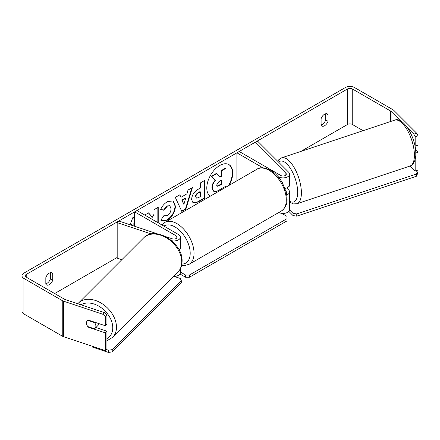 <?xml version="1.0" encoding="UTF-8"?>
<svg xmlns="http://www.w3.org/2000/svg" width="440" height="440" viewBox="0 0 440 440"><rect width="100%" height="100%" fill="white"/><g stroke="black" fill="none" stroke-linecap="round" stroke-linejoin="round"><path stroke-width="0.66" d="M286.798 194.97A6.523 3.768 0 0 0 289.564 191.884A6.523 3.768 0 0 0 288.69 190.003L286.622 187.935M262.845 167.794L236.907 152.818L239.212 151.487L280.737 175.461A3.262 1.881 180 0 0 284.29 175.868A3.262 1.881 180 0 0 286.303 174.13A3.262 1.881 180 0 0 285.868 173.184L255.035 142.351L257.857 141.411L288.69 172.244A6.523 3.768 180 0 1 289.564 174.13A6.523 3.768 180 0 1 285.538 177.606A6.523 3.768 180 0 1 278.427 176.792L278.058 176.578M289.564 174.13L289.564 184.784A6.523 3.768 180 0 1 285.043 188.37M236.907 152.818L236.907 180.818M289.564 191.884L289.564 209.644A6.523 3.768 180 0 1 285.769 213.065A6.523 3.768 180 0 1 278.801 212.509M286.248 192.236A3.262 1.881 0 0 0 286.303 191.884A3.262 1.881 0 0 0 285.918 190.999M255.035 142.351L255.035 160.622M157.46 233.877L118.817 220.996L117.183 222.629L151.234 233.976M117.183 222.629L117.183 258.143L121.842 259.699M179.135 250.036A6.523 3.768 0 0 0 180.378 247.825L180.378 237.166A6.523 3.768 0 0 0 178.464 234.504L136.945 210.529L134.64 211.865L134.64 226.27M171.71 240.724A6.523 3.768 0 0 0 180.378 237.166M165.776 236.649L172.222 238.799A3.262 1.881 0 0 0 177.117 237.166A3.262 1.881 0 0 0 176.16 235.835L134.64 211.865M173.531 276.447A6.523 3.768 0 0 0 180.378 272.685L180.378 268.659M98.852 323.593A5.44 3.845 45 0 1 98.01 325.435L95.018 328.427A5.44 3.845 45 0 1 94.54 328.812L87.813 326.568A5.44 3.845 45 0 1 86.466 323.015A5.44 3.845 45 0 1 87.329 320.738A5.44 3.845 45 0 1 87.813 320.353L94.54 322.597A5.44 3.845 45 0 1 95.882 326.15A5.44 3.845 45 0 1 95.018 328.427M94.54 322.597L94.87 322.262M228.459 185.691A18.337 10.588 120 0 0 228.734 164.489M229.224 185.257A18.337 10.588 120 0 0 228.932 164.593A18.337 10.588 120 0 0 219.758 165.501A18.337 10.588 120 0 0 207.862 181.39A18.337 10.588 120 0 0 210.298 196.18M363.105 130.675L352.248 124.41A3.262 1.881 0 0 0 347.633 124.41L300.806 151.443M117.183 257.455L54.67 293.546M400.527 120.841L391.094 111.413A3.262 1.881 0 0 0 390.577 111.023L352.248 88.891A3.262 1.881 0 0 0 347.633 88.891L26.219 274.461A3.262 1.881 0 0 0 25.262 275.792A3.262 1.881 0 0 0 26.219 277.123L64.548 299.255A3.262 1.881 0 0 0 65.225 299.552L104.577 312.67L106.931 314.738L106.931 324.11L105.303 325.738L105.303 316.366L102.949 314.303L104.577 312.67M158.224 222.816L158.224 207.268L153.962 209.726L153.962 214.319L152.399 217.223L148.533 212.861L144.755 215.045M180.966 197.291L186.923 193.847L188.007 190.069L192.406 187.534L185.9 209.061L181.819 211.42L175.312 197.401L179.856 194.782L180.966 197.291L179.625 194.909M321.101 118.701A5.44 3.141 -60 0 1 327.283 113.927A5.44 3.141 -60 0 1 328.026 114.703L328.026 121.237A5.44 3.141 -60 0 1 324.566 125.741A5.44 3.141 -60 0 1 321.844 126.011A5.44 3.141 -60 0 1 321.101 125.235L321.101 118.701M45.826 277.629L45.826 284.163A5.44 3.141 120 0 0 46.569 284.939A5.44 3.141 120 0 0 49.286 284.669A5.44 3.141 120 0 0 52.745 280.17L52.745 273.636A5.44 3.141 120 0 0 52.003 272.861A5.44 3.141 120 0 0 45.826 277.629M130.064 224.747L133.1 216.931L134.64 219.12M134.64 222.965L134.255 223.185L134.255 226.144M130.515 224.895L131.56 224.296L131.945 224.516L131.945 225.374M131.945 224.516L131.005 225.06M191.631 199.496L191.631 199.447C191.923 195.052 194.128 191.648 198.242 189.233L200.354 188.018L200.354 182.947L204.617 180.483L204.617 198.242L198.022 202.048L193.045 202.934L191.631 199.496M160.699 209.49C161.992 206.256 164.263 203.605 167.514 201.548L173.162 200.931L175.445 206.206C175.071 212.086 172.37 216.722 167.338 220.121L161.689 220.875L160.809 220.181L164.021 215.463L164.527 215.831L167.382 215.606C169.68 214.005 170.902 211.734 171.05 208.791L169.862 205.86L167.382 206.118L163.911 210.276L160.699 209.49M45.826 283.8A5.44 3.141 120 0 0 46.981 283.338A5.44 3.141 120 0 0 50.441 278.834L50.441 272.668M325.716 113.735L325.716 119.906A5.44 3.141 -60 0 1 322.256 124.41A5.44 3.141 -60 0 1 321.101 124.867M416.642 133.194L418 135.834L415.173 136.774L413.815 134.134L416.642 133.194L393.921 110.473A6.523 3.768 0 0 0 392.882 109.692L354.552 87.56A6.523 3.768 0 0 0 345.323 87.56L23.909 273.125A6.523 3.768 0 0 0 22 275.792A6.523 3.768 0 0 0 23.909 278.454L62.244 300.586A6.523 3.768 0 0 0 63.591 301.186L102.949 314.303M413.815 134.134L407.82 128.139M22 275.792L22 311.305A6.523 3.768 0 0 0 23.909 313.968L62.244 336.1A6.523 3.768 0 0 0 63.591 336.699L105.303 350.603L106.931 348.97L106.931 331.21L105.303 332.844L105.303 350.603M105.303 332.844L88.352 327.195A5.44 3.845 45 0 1 87.329 320.738A5.44 3.845 45 0 1 88.352 320.089L105.303 325.738M106.931 314.738L105.303 316.366M106.931 331.21L95.909 327.536M415.173 136.774L415.173 146.146L418 145.206L418 135.834M415.173 159.346L415.173 171.006L410.163 165.996M415.756 153.054L418 152.306L418 170.066L415.173 171.006M418 152.306L415.536 149.842M328.026 114.703L326.238 113.674M328.026 121.237L325.716 119.906M88.682 326.86L88.352 327.195M52.745 273.636L50.963 272.602M52.745 280.17L50.441 278.834M211.937 187.682L211.937 187.632C212.036 184.866 213.092 182.43 215.105 180.334L211.431 176.253L211.816 176.479L216.744 173.63L219.852 177.227L221.722 176.149L221.722 170.759L225.99 168.289L225.99 186.087L218.702 190.295C216.37 191.609 214.698 191.928 213.686 191.263L213.263 191.015L211.937 187.682L212.322 187.853C212.421 185.086 213.477 182.655 215.49 180.56L211.816 176.479M216.744 173.63L216.359 173.41L211.431 176.253M219.593 176.93L221.337 175.923L221.337 170.533L225.61 168.069L225.99 168.289M213.301 191.037L213.604 191.213M213.334 191.059L213.719 191.279L212.322 187.902M221.337 170.533L221.722 170.759M221.337 175.923L221.722 176.149M215.105 180.334L215.49 180.56M133.018 217.14L134.64 219.445M134.64 222.519L133.87 222.965L134.255 223.185M133.87 222.965L133.87 226.017M191.862 187.847L185.515 208.84L185.9 209.061M185.515 208.84L181.654 211.068M185.614 198.413L185.235 198.187L181.803 200.167L183.893 204.424L185.614 198.413L182.188 200.387L183.893 204.424M181.803 200.167L182.188 200.387M204.232 180.708L204.232 198.022L204.617 198.242M204.232 198.022L197.643 201.823L192.858 202.813M200.354 191.873L199.969 191.653L197.945 192.819C196.378 193.798 195.564 195.036 195.509 196.537L196.411 198.105L198.352 197.72L200.354 196.57L200.354 191.873L198.33 193.039C196.763 194.018 195.948 195.261 195.894 196.757L196.411 198.105M148.412 212.933L152.399 217.223M157.839 222.596L157.839 207.488M153.549 220.115L153.962 220.281M172.964 200.827L175.06 205.981C174.686 211.865 171.985 216.502 166.953 219.896L161.502 220.754M163.988 215.512L164.527 215.831M169.659 205.761L166.996 205.893L163.526 210.056L163.911 210.276M163.526 210.056L160.754 209.374M216.612 185.07L217.074 186.274L218.922 185.895L221.722 184.283L221.722 180.01L218.9 181.638L216.612 185.07M216.904 186.137L221.337 184.063L221.722 184.283M221.337 184.063L221.337 180.235M289.564 183.002A5.44 2.222 71.6 0 1 289.663 184.283A5.44 2.222 71.6 0 1 288.668 186.725L288.618 186.742M416.119 170.693L417.34 171.919L417.34 174.136L416.345 176.281L296.742 216.15L293.029 215.573L293.029 213.356L289.553 209.88M293.029 215.573L288.833 211.376M416.345 176.281L416.345 174.059L296.742 213.928L296.742 216.15M416.345 174.059L417.34 171.919M293.029 213.356L296.742 213.928M281.749 213.334L287.078 216.414L287.078 218.636L189.426 275.017L189.426 277.233L185.581 277.233L185.581 275.017L180.378 272.014M185.581 277.233L179.971 273.994M287.078 218.636L287.078 220.853L189.426 277.233M185.581 275.017L189.426 275.017M106.387 349.514L108.51 350.218L108.51 352.44L92.026 346.945L92.026 346.175M108.51 352.44L112.222 351.863L112.222 349.646L181.274 280.594L180.279 278.449L174.257 276.441M112.222 351.863L181.274 282.816L181.274 280.594M112.222 349.646L108.51 350.218M285.868 173.184L285.868 175.071M176.16 235.835L176.16 238.502M78.413 303.127L143.66 237.881A24.195 17.111 45 0 1 167.118 238.277A24.195 17.111 45 0 1 181.726 261.971A24.195 17.111 45 0 1 177.881 272.096L112.635 337.343A24.195 17.111 -135 0 0 116.479 327.217A24.195 17.111 -135 0 0 101.871 303.523A24.195 17.111 -135 0 0 78.413 303.127L77.825 303.754M81.01 304.816A21.477 15.186 45 0 1 101.277 307.764A21.477 15.186 45 0 1 112.767 327.795A21.477 15.186 45 0 1 106.931 338.602M347.633 88.891L347.633 124.41M26.219 274.461L26.219 277.123M63.591 301.186L63.591 336.699M352.248 88.891L352.248 124.41M390.577 111.023L390.577 121.517M391.094 111.413L391.094 121.347M23.909 278.454L23.909 313.968M62.244 300.586L62.244 336.1M211.937 187.632L212.322 187.853M197.643 201.823L198.022 202.048M195.509 196.587L195.894 196.806M197.945 192.819L198.33 193.039M195.509 196.537L195.894 196.757M175.06 205.931L175.445 206.156M175.06 205.981L175.445 206.206M166.953 219.896L167.338 220.121M166.996 205.893L167.382 206.118M218.537 185.674L218.922 185.895M414.409 155.21A24.195 9.878 -108.4 0 0 407.495 130.449A24.195 9.878 -108.4 0 0 394.658 120.159C403.266 116.056 416.268 138.264 415.767 153.852C416.141 159.5 413.177 165.605 409.959 166.067A24.195 9.878 -108.4 0 0 414.409 155.21M394.658 120.159L281.65 157.828A24.195 9.878 71.6 0 1 294.486 168.119A24.195 9.878 71.6 0 1 301.4 192.88A24.195 9.878 71.6 0 1 296.951 203.737L409.959 166.067M289.564 201.19A21.477 8.767 -108.4 0 0 297.682 192.302A21.477 8.767 -108.4 0 0 290.543 168.641A21.477 8.767 -108.4 0 0 278.619 162.168M281.298 211.063A24.195 13.97 -120 0 0 285.005 191.675A24.195 13.97 -120 0 0 269.203 170.357A24.195 13.97 -120 0 0 257.103 169.158C259.831 166.986 264.319 167.338 270.562 170.22C275.209 172.992 279.136 177.128 282.337 182.628L286.308 192.478C287.436 199.898 288.425 205.612 281.298 211.063L189.024 264.336L183.915 265.705L181.561 265.524M257.103 169.158L164.83 222.431A24.195 13.97 60 0 1 176.93 223.63A24.195 13.97 60 0 1 192.737 244.948A24.195 13.97 60 0 1 189.024 264.336M181.858 264.099A21.477 12.397 -120 0 0 189.778 248.958A21.477 12.397 -120 0 0 175.005 226.958A21.477 12.397 -120 0 0 163.922 226.105M112.635 337.343L106.931 340.775M177.881 272.096C180.67 269.209 182.072 265.573 182.089 261.19C183.018 242.963 155.293 225.126 143.66 237.881M169.862 205.86L169.477 205.634M281.65 157.828L278.718 159.814L277.701 161.255M289.564 202.114L293.409 203.902L296.951 203.737M164.83 222.431L161.926 224.956"/></g></svg>
